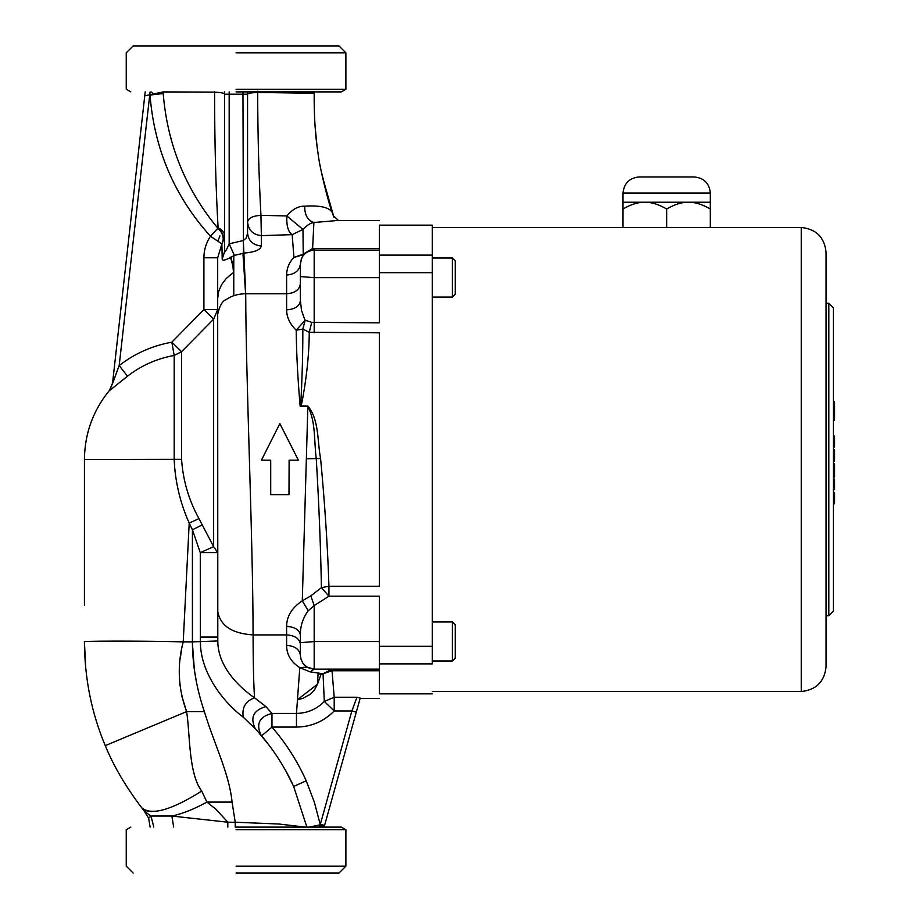 <?xml version="1.0" encoding="UTF-8"?>
<svg xmlns="http://www.w3.org/2000/svg" width="919" height="919" viewBox="0 0 919 919"><rect width="100%" height="100%" fill="white"/><g stroke="black" fill="none" stroke-linecap="round" stroke-linejoin="round"><path stroke-width="1.38" d="M432.275 660.979L452.378 660.979L455.25 658.107L455.25 624.794L452.378 621.922L432.275 621.922M432.275 297.078L452.378 297.078L455.25 294.206L455.25 260.893L452.378 258.021L432.275 258.021M432.275 693.845L379.432 693.845L379.432 669.135L314.562 669.135M217.688 610.698C219.79 625.402 231.577 633.478 253.07 634.914C253.127 543.14 245.867 379.421 245.718 293.758C238.32 293.804 231.806 295.723 226.2 299.514C222.398 300.904 219.561 305.797 217.688 314.195L217.803 640.98C217.757 669.135 243.34 690.192 254.54 697.785C253.621 683.656 253.127 662.691 253.07 634.914L286.613 634.914L286.613 626.379C286.705 616.201 291.932 607.7 302.294 600.865L310.829 595.868L321.409 587.655L328.945 586.253L379.432 586.253L379.432 332.804L309.266 332.287C309.094 355.481 306.418 380.075 301.225 406.06L300.398 406.6L300.122 405.853C297.756 378.571 296.458 353.344 296.205 330.197C289.899 324.039 286.694 317.262 286.613 309.852C294.93 309.266 299.525 306.211 300.398 300.697L301.512 310.369L304.614 319.146L305.188 320.214L311.725 322.351L379.432 322.856L379.432 225.155L432.275 225.155L432.275 255.114L379.432 255.114M801.253 227.487C816.221 229.061 824.492 237.332 826.066 252.3L826.066 666.7C824.492 681.668 816.221 689.939 801.253 691.513L801.253 227.487L432.275 227.487M432.275 691.513L801.253 691.513M379.432 663.886L432.275 663.886C432.275 703.69 432.275 703.69 432.275 663.886L432.275 255.114M639.096 176.953L694.236 176.953L639.096 176.953C629.4 177.976 624.035 183.34 623.013 193.036L710.318 193.036L710.318 202.226L623.013 202.226L623.013 208.981C631.089 204.351 638.36 202.1 644.839 202.226C651.318 202.1 658.59 204.351 666.666 208.981C674.741 204.351 682.013 202.1 688.492 202.226C694.971 202.1 702.242 204.351 710.318 208.981L710.318 202.226M710.318 227.487L710.318 208.981M666.666 227.487L666.666 208.981M623.013 227.487L623.013 208.981M308.244 610.721L302.294 600.865L307.865 406.06C319.226 419.627 317.227 441.063 320.593 458.489C324.878 504.301 327.658 546.885 328.945 586.253L328.945 596.201L314.183 605.587L308.244 610.721C302.788 618.188 300.18 626.379 300.398 635.328L300.398 642.668L314.183 641.565L314.183 669.135C305.809 668.32 301.214 663.725 300.398 655.35L300.398 642.668M288.991 494.64L270.714 494.64L270.714 460.189L261.41 460.189L279.858 423.625L298.388 460.189L289.117 460.189L288.991 494.64M265.89 706.608C253.403 710.226 249.888 717.613 255.333 728.767L243.317 717.257C241.663 707.802 245.407 701.312 254.54 697.785L265.89 706.608L271.978 713.42L296.469 713.42L299.801 667.676L306.992 667.114L314.183 669.135L379.432 669.135L379.432 596.201L328.945 596.201L321.409 587.655C320.708 547.954 318.996 505.048 316.285 458.926C313.942 441.488 315.941 421.683 307.865 406.6L300.398 406.6L300.674 405.67C302.179 378.191 302.902 352.666 302.833 329.082L296.205 330.197L305.188 320.214L302.833 329.082L309.266 332.287L311.725 322.351M379.432 670.744C379.432 707.354 379.432 707.354 379.432 670.744L332.012 670.744L334.206 697.245L324.304 701.45L334.206 710.961C323.867 721.449 311.288 726.826 296.469 727.078L296.469 713.42C307.406 713.213 316.687 709.215 324.304 701.45L323.051 673.765L310.174 671.881L299.801 667.676C291.001 661.944 286.602 654.512 286.613 645.356C294.93 646 299.525 649.331 300.398 655.35L300.398 641.6M259.859 734.12L259.365 733.523M296.469 727.078L271.978 727.078L261.444 735.981C255.585 724.218 259.101 716.694 271.978 713.42L271.978 727.078C286.027 743.31 297.434 761.208 306.222 780.794L314.413 802.356L320.134 824.136M307.026 827.582L293.655 786.457L285.235 769.743M287.624 774.12L293.655 786.457C283.879 765.125 271.105 745.895 255.333 728.767M153.783 827.1L150.992 816.049L148.614 818.174L144.306 811.236L150.992 816.038L171.899 816.038C182.594 813.717 194.254 809.065 206.901 802.092L232.082 802.092L235.218 822.229L278.985 824.021L305.234 827.1M243.317 717.257C224.5 703.115 200.411 673.857 200.388 641.864L200.273 552.629L192.416 529.781L192.416 641.864L217.803 640.98M232.082 802.092C229.187 773.051 213.805 743.207 204.386 711.605C196.517 688.584 192.519 665.345 192.416 641.864L183.226 641.864L189.211 523.118C180.113 502.739 175.092 481.51 174.173 459.431L174.173 355.458C156.908 358.559 141.342 365.463 127.477 376.193L109.418 390.69L112.52 383.476L145.191 91.9M173.657 827.089L171.899 816.038L227.82 822.218L235.218 822.218L235.218 827.1M142.514 808.777L141.779 807.824C151.256 815.796 171.244 810.213 201.743 791.064L206.901 802.092L215.931 809.214L227.82 822.218L227.82 827.1M144.329 811.27L148.614 818.174L150.119 827.1M319.548 827.1L351.851 710.961L356.974 697.245L360.237 698.061L324.154 826.916L319.869 825.457M309.347 827.1L320.042 824.848L324.384 826.112M285.958 771.041L289.807 778.359M263.133 737.991L267.601 743.46M285.545 770.294L287.314 773.534M259.928 734.189L261.904 736.533M112.738 383.131L119.183 365.555C134.829 353.459 152.382 345.67 171.842 342.178L203.903 309.531L217.688 309.531L213.645 319.146L181.583 351.701L181.583 459.328L84.445 459.5L84.433 605.403M84.445 459.5L84.445 458.317C84.973 432.803 93.313 410.15 109.453 390.38L112.555 383.12M181.583 351.701L174.173 355.458L171.842 342.178L181.583 351.701L213.645 319.146L213.645 546.667L217.688 552.629L200.273 552.629L213.645 546.667L198.952 518.603C188.74 499.993 182.95 480.235 181.583 459.328M202.157 524.91L192.416 529.781L189.211 523.118L198.952 518.603M201.743 791.064C188.292 773.683 190.141 732.627 186.591 711.605C178.114 688.446 176.988 665.195 183.226 641.864C134.254 640.715 80.102 641.037 84.433 641.864L85.731 668.297M217.688 314.195L217.688 257.779L203.903 257.779C203.938 249.968 206.132 242.8 210.462 236.24L221.893 243.937L217.688 257.779M217.688 637.062L200.273 637.062M204.386 711.605L186.591 711.605L105.271 745.631C113.68 766.17 125.846 786.905 141.779 807.824L146.155 810.788L151.44 811.638M141.779 807.824L144.306 811.236M105.271 745.631C91.555 713.029 84.617 678.44 84.433 641.864M332.287 212.726C328.68 203.627 319.697 168.487 317.985 152.956C315.286 135.92 314.022 116.024 314.183 93.29L257.676 92.451C251.324 92.727 247.958 93.313 247.556 94.197L247.556 233.035C248.429 240.858 253.024 245.178 261.341 246.005C260.456 249.807 254.816 252.151 244.408 253.058L234.368 255.367C226.292 260.1 222.249 261.318 222.214 259.02L221.893 243.937C224.5 238.641 223.156 233.415 217.86 228.245L218.102 227.832C215.816 188.579 214.632 143.341 214.587 92.107L163.077 91.923L145.294 95.76M245.718 293.758L243.317 240.525L246.384 237.86L247.556 233.035M286.613 309.852L286.613 275.068C286.728 268.222 289.175 262.34 293.942 257.423L292.162 234.655C288.164 232.025 286.395 225.787 286.854 215.942C292.288 209.325 298.227 206.063 304.66 206.166C322.73 205.075 332.241 208.142 333.172 215.345M257.4 91.257L257.676 92.451C257.779 135.863 258.871 176.827 260.95 215.333L286.854 215.942L302.971 229.44L303.224 254.149L312.609 248.532L379.432 248.486M247.556 222.007C248.371 218.067 252.84 215.839 260.95 215.333L261.341 235.62C253.024 234.747 248.429 230.209 247.556 222.007L247.556 94.197L224.581 94.197C224.19 93.141 220.859 92.44 214.587 92.107L214.632 91.9M318.112 673.661L323.086 674.776M338.617 220.663L333.298 215.689L329.255 203.191M257.917 91.268L257.883 92.428M150.084 91.9L119.183 365.555L127.477 376.193M151.153 91.9L153.151 93.681M224.512 92.819L224.581 251.898C225.442 251.749 226.97 249.06 229.176 243.834L234.368 255.367M163.019 91.957L163.203 93.543C167.396 144.524 185.615 189.417 217.86 228.245L210.462 236.24C174.495 196.367 154.346 149.303 150.004 95.059L163.203 93.543M222.099 243.684C224.776 238.366 223.443 233.093 218.102 227.832C222.26 229.739 224.42 232.404 224.581 235.815L222.099 243.684M324.12 182.72L321.282 171.531M217.849 241.215L219.928 235.884M217.688 298.445L218.676 291.403L221.594 284.637L226.108 278.618L233.656 272.3M379.432 250.094L314.183 250.094C305.866 250.967 301.271 255.562 300.398 263.879L301.754 257.917M336.848 220.56L313.896 222.513L312.609 248.532L313.39 250.117M130.843 91.9L126.248 89.246L126.248 52.842L133.14 45.95L338.996 45.95L345.889 52.842L345.889 89.246L341.294 91.9M318.135 672.788L317.457 684.241L321.409 673.397L317.446 684.287M242.926 253.116L245.603 293.735M230.887 257.056L233.127 266.257L233.771 274.425M224.385 238.09L223.386 238.607L223.57 240.41M233.771 270.22L233.771 257.699M233.771 257.067L233.771 295.688M236.068 873.05L338.996 873.05L236.068 873.05M196.413 681.841L194.357 669.733L192.427 643.622M186.591 711.605L181.388 694.534M179.998 685.643L179.377 676.786M180.17 659.049L181.445 650.388M379.432 641.565L314.183 641.565L314.183 605.587L310.829 595.868M300.823 658.751L302.937 663.323L306.923 667.079M379.432 277.664L314.183 277.664L300.398 276.562L300.398 263.879C299.525 270.623 294.93 274.356 286.613 275.068M304.028 254.552L303.224 255.516M302.477 256.596L301.914 257.596M300.398 300.697L300.398 276.562M332.012 670.744L323.051 673.765L332.012 669.135L332.012 670.744M307.865 406.06L300.122 405.853M304.66 206.166C304.729 215.184 307.808 220.64 313.896 222.513C310.852 222.754 307.21 225.063 302.971 229.44L292.162 234.655L261.341 235.62L261.341 246.005M304.063 254.517L293.942 257.423L303.224 254.149L304.063 254.517M333.333 215.678L333.666 216.516M310.174 671.881L314.183 669.135C305.82 668.32 301.225 663.725 300.398 655.35M286.613 626.379C294.93 626.942 299.525 629.929 300.398 635.328M293.655 786.457L306.222 780.794M360.237 698.061L356.285 712.202L351.851 710.961L334.206 710.961L334.206 697.245L356.974 697.245M324.579 825.434L320.145 824.194M118.023 368.634L115.771 374.768M224.581 251.703L222.214 259.02M229.176 91.9L229.176 243.834L243.317 240.525M242.961 91.9L243.455 253.093M236.068 827.1L341.294 827.1L236.068 827.1M236.068 91.9L341.294 91.9L236.068 91.9M236.068 52.842L345.889 52.842L236.068 52.842M236.068 89.246L345.889 89.246L236.068 89.246M236.068 866.157L345.889 866.157L236.068 866.157M236.068 829.754L345.889 829.754L236.068 829.754M828.823 615.684L828.823 303.27L833.418 307.865L833.418 611.135L828.823 615.73L826.066 615.73M833.418 487.024L834.567 487.024L834.567 489.689L833.418 489.689M833.418 485.841L834.567 485.841L834.567 487.024M833.418 484.508L834.567 484.508L834.567 485.841M833.418 483.75L834.567 483.75L834.567 484.508M833.418 483.199L834.567 483.75M833.418 482.211L834.567 482.211L834.567 483.199M833.418 481.384L834.567 481.384L834.567 482.211M833.418 480.648L834.567 480.648L834.567 481.384M833.418 480.074L834.567 480.648M833.418 479.592L834.567 480.074M833.418 479.293L834.567 479.592M833.418 479.121L834.567 479.293M834.567 479.075L833.418 479.075L834.567 479.121M833.418 487.426L834.567 487.426L833.418 487.415M833.418 477.087L834.567 477.087L834.567 474.56L833.418 474.56M833.418 474.503L834.567 474.56M834.567 466.105L834.567 474.503M833.418 466.151L834.567 466.151L834.567 463.693L833.418 463.693M833.418 463.601L834.567 463.693M833.418 438.524L834.567 438.524L834.567 436.065L833.418 436.065M833.418 435.721L834.567 436.065M833.418 447.002L834.567 447.002L833.418 446.967M833.418 446.726L834.567 446.967M833.418 446.404L834.567 446.726M833.418 445.91L834.567 446.404M833.418 445.175L834.567 445.175L834.567 445.91M833.418 444.164L834.567 444.164L834.567 445.175M833.418 442.855L834.567 442.855L834.567 444.164M833.418 442.028L834.567 442.028L834.567 442.855M833.418 441.028L834.567 441.028L834.567 442.028M833.418 439.316L834.567 439.316L834.567 441.028M834.567 438.409L834.567 439.316M833.418 492.618L834.567 492.618L834.567 495.444L833.418 495.444M833.418 503.796L834.567 503.796L834.567 501.28L833.418 501.28M833.418 501.154L834.567 501.28M834.567 495.318L834.567 501.154M833.418 492.906L834.567 492.906M833.418 449.862L834.567 449.862L834.567 458.742M833.418 461.304L834.567 461.304L834.567 458.845L833.418 458.845M834.567 458.696L833.418 458.696L834.567 458.845M833.418 458.328L834.567 458.328M833.418 457.409L834.567 457.409M833.418 456.95L834.567 456.95M833.418 452.883L834.567 452.883M833.418 450.161L834.567 450.161M834.567 412.459L834.567 420.351L833.418 420.351M833.418 416.847L834.567 416.847M833.418 406.554L834.567 406.554L834.567 413.561L833.418 413.561M833.418 405.52L834.567 405.52L834.567 406.554M833.418 404.567L834.567 404.567L834.567 405.52M833.418 403.671L834.567 403.671L834.567 404.567M833.418 402.901L834.567 402.901L834.567 403.671M833.418 402.269L834.567 402.901M833.418 401.81L834.567 402.269M833.418 401.546L834.567 401.81M833.418 401.511L834.567 401.546M833.418 401.27L834.567 401.511M833.418 407.083L834.567 407.083M452.378 660.979L452.378 621.922M452.378 297.078L452.378 258.021M432.275 272.679L379.432 272.679M432.275 646.321L379.432 646.321M245.718 293.781L286.613 293.781C294.988 293.161 299.583 289.795 300.398 283.661M306.372 458.753L320.593 458.489M286.613 645.356L286.613 634.914C294.988 635.477 299.583 638.625 300.398 644.357M298.009 699.462L302.569 698.509L310.45 694.224L314.562 689.778L317.446 684.264L298.02 699.256M379.432 669.135L314.183 669.135M314.183 248.486L314.183 332.804M203.903 257.779L203.903 309.531L213.645 319.146M833.418 414.848L834.567 414.848M623.013 193.036L623.013 202.226M710.318 193.036C709.365 183.272 704 177.907 694.236 176.953M314.264 91.9L314.183 93.29M224.385 91.9L224.581 94.197M247.751 91.9L247.556 94.197M333.907 217.148L324.051 182.467M321.099 170.716L320.363 166.971M316.986 145.707L315.056 126.041M379.432 220.56L336.549 220.56M360.133 698.44L379.432 698.44M321.409 673.397L320.26 676.533M233.771 268.899L233.771 263.546M233.84 256.929L233.863 256.263M233.908 255.585L233.771 257.148M230.543 257.228L232.955 266.349L233.771 275.826M314.183 250.094C305.809 250.91 301.214 255.505 300.398 263.879M333.907 217.125L333.654 216.47M130.843 827.1L126.248 829.754L126.248 866.157L133.14 873.05M338.996 873.05L345.889 866.157L345.889 829.754L341.294 827.1M828.823 303.27L826.066 303.27"/></g></svg>
